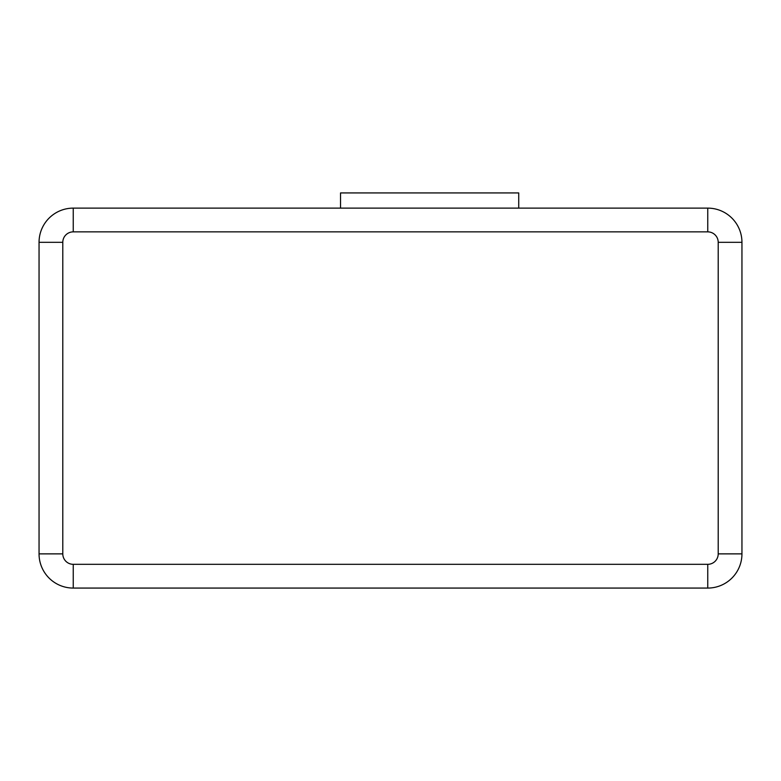 <?xml version="1.0" encoding="UTF-8"?>
<svg xmlns="http://www.w3.org/2000/svg" width="781" height="781" viewBox="0 0 781 781"><rect width="100%" height="100%" fill="white"/><g stroke="black" fill="none" stroke-linecap="round" stroke-linejoin="round"><path stroke-width="1.17" d="M340.536 208.127L340.536 192.927L518.73 192.927L518.73 208.127M73.248 231.869L73.248 208.127L707.752 208.127A34.198 34.198 0 0 1 741.95 242.325L741.95 553.875A34.198 34.198 0 0 1 707.752 588.073L73.248 588.073A34.198 34.198 0 0 1 39.05 553.875L39.05 242.325A34.198 34.198 0 0 1 73.248 208.127A34.198 34.198 0 0 0 39.05 242.325L62.792 242.325L62.792 553.875A10.446 10.446 0 0 0 73.248 564.321L707.752 564.321A10.446 10.446 0 0 0 718.208 553.875L718.208 242.325A10.446 10.446 0 0 0 707.752 231.869L73.248 231.869A10.446 10.446 0 0 0 62.792 242.325M73.248 564.321L73.248 588.073A34.198 34.198 0 0 1 39.05 553.875L62.792 553.875M718.208 553.875L741.95 553.875A34.198 34.198 0 0 1 707.752 588.073L707.752 564.321M707.752 231.869L707.752 208.127A34.198 34.198 0 0 1 741.95 242.325L718.208 242.325"/></g></svg>
